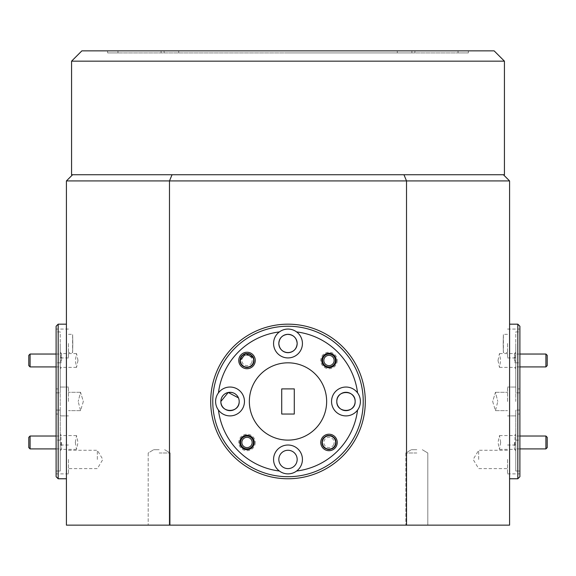 <?xml version="1.0" encoding="UTF-8"?>
<svg xmlns="http://www.w3.org/2000/svg" width="576" height="576" viewBox="0 0 576 576"><rect width="100%" height="100%" fill="white"/><g stroke="black" fill="none" stroke-linecap="round" stroke-linejoin="round"><path stroke-width="0.43" stroke-dasharray="2.88 2.16" d="M30.089 366.919L30.089 354.038M61.006 363.053L61.006 354.038L61.006 363.053M28.8 355.327L28.8 365.63M241.099 357.905A6.444 6.444 0 0 0 244.433 366.386A6.444 6.444 0 0 0 252.914 363.053A6.444 6.444 0 0 1 240.566 360.475A6.444 6.444 0 0 1 248.321 354.175A6.444 6.444 0 0 1 252.914 363.053A6.444 6.444 0 0 0 249.581 354.571A6.444 6.444 0 0 0 241.099 357.905M251.734 362.534A5.155 5.155 0 0 1 244.951 365.206A5.155 5.155 0 0 1 242.28 358.423A5.155 5.155 0 0 1 249.062 355.752A5.155 5.155 0 0 1 251.734 362.534M545.911 436.025L545.911 448.906M514.994 445.032L514.994 436.025L514.994 445.032M547.2 447.617L547.2 437.314M241.099 445.032A6.444 6.444 0 0 0 253.447 442.462A6.444 6.444 0 0 0 245.693 436.154A6.444 6.444 0 0 0 241.099 445.032M30.089 448.906L30.089 436.025M61.006 445.032L61.006 436.025L61.006 445.032M28.8 437.314L28.8 447.617M545.911 354.038L545.911 366.919M514.994 363.053L514.994 354.038L514.994 363.053M547.2 365.63L547.2 355.327M323.086 363.053A6.444 6.444 0 0 0 335.434 360.475A6.444 6.444 0 0 0 327.679 354.175A6.444 6.444 0 0 0 323.086 363.053M416.83 525.146L405.85 525.146L416.83 525.146M416.83 453.002L405.85 453.002L416.83 453.002M159.17 525.146L170.15 525.146L159.17 525.146M159.17 453.002L170.15 453.002L159.17 453.002M56.11 326.239L56.11 476.705M58.176 478.764L58.176 324.173M519.89 476.705L519.89 362.822L519.89 410.083L515.765 410.083L519.89 410.083L519.89 326.239M517.824 324.173L517.824 478.764M68.479 401.472L68.479 387.043L68.479 401.472M83.333 401.472L80.546 410.645L78.199 401.472L80.546 410.645L83.333 401.472L80.546 392.299L78.199 401.472L80.546 392.299L83.333 401.472M68.479 343.498L68.479 357.926L68.479 343.498M72.799 343.498C72.583 355.334 72.583 355.334 72.799 343.498C72.583 355.334 72.583 355.334 72.799 343.498C72.583 331.668 72.583 331.668 72.799 343.498C72.583 331.668 72.583 331.668 72.799 343.498M68.479 459.446L68.479 473.875L68.479 459.446M97.337 459.446L97.337 450.274L97.337 459.446M278.827 459.446A9.173 9.173 0 0 0 288 468.612A9.173 9.173 0 0 0 297.173 459.446A9.173 9.173 0 0 1 288 468.612A9.173 9.173 0 0 1 278.827 459.446A9.173 9.173 0 0 1 288 450.274A9.173 9.173 0 0 1 297.173 459.446A9.173 9.173 0 0 1 288 468.612A9.173 9.173 0 0 1 278.827 459.446A9.173 9.173 0 0 1 288 450.274A9.173 9.173 0 0 1 297.173 459.446A9.173 9.173 0 0 0 288 450.274A9.173 9.173 0 0 0 278.827 459.446M507.521 401.472L507.521 387.043L507.521 401.472M492.667 401.472L495.454 410.645L497.801 401.472L495.454 410.645L492.667 401.472L495.454 392.299L497.801 401.472L495.454 392.299L492.667 401.472M507.521 343.498L507.521 357.926L507.521 343.498M503.201 343.498C503.417 355.334 503.417 355.334 503.201 343.498C503.417 355.334 503.417 355.334 503.201 343.498C503.417 331.668 503.417 331.668 503.201 343.498C503.417 331.668 503.417 331.668 503.201 343.498M507.521 459.446L507.521 473.875L507.521 459.446M478.663 459.446L478.663 450.274L478.663 459.446M60.235 442.462L60.235 450.706L60.235 442.462M60.235 360.475L60.235 368.726L60.235 360.475M515.765 442.462L515.765 450.706L515.765 442.462M515.765 360.475L515.765 368.726L515.765 360.475M61.574 360.475L61.574 353.57L61.574 360.475M77.998 360.475L76.536 367.38L75.312 360.475L76.536 353.57L77.998 360.475M61.574 442.462L61.574 449.366L61.574 442.462M75.312 442.462L76.536 449.366L77.998 442.462L76.536 435.557L75.312 442.462M514.426 360.475L514.426 353.57L514.426 360.475M498.002 360.475L499.464 367.38L500.688 360.475L499.464 353.57L498.002 360.475M514.426 442.462L514.426 449.366L514.426 442.462M500.688 442.462L499.464 449.366L498.002 442.462L499.464 435.557L500.688 442.462M60.235 410.083L60.235 401.472L60.235 415.901L60.235 410.083L56.11 410.083L60.235 410.083L60.235 471.024L60.235 459.446L60.235 471.024L56.11 471.024L56.11 473.875L56.11 471.024L60.235 471.024L60.235 410.083M60.235 343.498L60.235 357.926L60.235 331.92L56.11 331.92L56.11 392.861L60.235 392.861L56.11 392.861L56.11 331.92L60.235 331.92L60.235 392.861L60.235 343.498M296.611 331.92A14.429 14.429 0 0 1 288 357.926A14.429 14.429 0 0 1 273.571 343.498A14.429 14.429 0 0 0 288 357.926A14.429 14.429 0 0 0 302.429 343.498A14.429 14.429 0 0 1 288 357.926A14.429 14.429 0 0 1 279.389 331.92A70.085 70.085 0 0 0 218.448 392.861A70.085 70.085 0 0 1 279.389 331.92A14.429 14.429 0 0 1 296.611 331.92A70.085 70.085 0 0 1 357.552 392.861A70.085 70.085 0 0 0 296.611 331.92A70.085 70.085 0 0 1 357.552 392.861A14.429 14.429 0 0 1 341.438 415.166A14.429 14.429 0 0 1 331.546 401.472A14.429 14.429 0 0 0 345.974 415.901A14.429 14.429 0 0 0 360.403 401.472A14.429 14.429 0 0 1 345.974 415.901A14.429 14.429 0 0 1 341.438 387.77A14.429 14.429 0 0 1 357.552 392.861M273.571 459.446A14.429 14.429 0 0 0 288 473.875A14.429 14.429 0 0 0 302.429 459.446A14.429 14.429 0 0 1 279.389 471.024A14.429 14.429 0 0 1 288 445.018A14.429 14.429 0 0 1 302.429 459.446A14.429 14.429 0 0 1 288 473.875A14.429 14.429 0 0 1 273.571 459.446A14.429 14.429 0 0 1 288 445.018A14.429 14.429 0 0 1 302.429 459.446A14.429 14.429 0 0 0 288 445.018A14.429 14.429 0 0 0 273.571 459.446M218.448 392.861A14.429 14.429 0 0 1 244.454 401.472A14.429 14.429 0 0 1 230.026 415.901A14.429 14.429 0 0 1 215.597 401.472A14.429 14.429 0 0 0 230.026 415.901A14.429 14.429 0 0 0 244.454 401.472A14.429 14.429 0 0 1 218.448 410.083A14.429 14.429 0 0 1 218.448 392.861A70.085 70.085 0 0 1 279.389 331.92M515.765 343.498L515.765 357.926L515.765 331.92L519.89 331.92L519.89 392.861L515.765 392.861L519.89 392.861L519.89 331.92L515.765 331.92L515.765 392.861L515.765 343.498M515.765 401.472L515.765 362.822L515.765 401.472M515.765 471.024L515.765 459.446L515.765 471.024L519.89 471.024L519.89 473.875L519.89 471.024L515.765 471.024L515.765 410.083L515.765 471.024M326.65 401.472A38.65 38.65 0 0 0 288 362.822A38.65 38.65 0 0 0 249.35 401.472A38.65 38.65 0 0 1 288 362.822A38.65 38.65 0 0 1 326.65 401.472A38.65 38.65 0 0 1 288 440.122A38.65 38.65 0 0 1 249.35 401.472A38.65 38.65 0 0 1 288 362.822A38.65 38.65 0 0 1 326.65 401.472A38.65 38.65 0 0 1 288 440.122A38.65 38.65 0 0 1 249.35 401.472A38.65 38.65 0 0 0 288 440.122A38.65 38.65 0 0 0 326.65 401.472M60.235 401.472L60.235 362.822L60.235 401.472M66.42 401.472L66.42 324.173L66.42 401.472M365.299 401.472A77.299 77.299 0 0 0 288 324.173A77.299 77.299 0 0 0 210.701 401.472A77.299 77.299 0 0 1 288 324.173A77.299 77.299 0 0 1 365.299 401.472A77.299 77.299 0 0 0 288 324.173A77.299 77.299 0 0 0 210.701 401.472A77.299 77.299 0 0 0 288 478.764A77.299 77.299 0 0 0 365.299 401.472A77.299 77.299 0 0 1 288 478.764A77.299 77.299 0 0 1 210.701 401.472A77.299 77.299 0 0 0 288 478.764A77.299 77.299 0 0 0 365.299 401.472M509.58 401.472L509.58 324.173L509.58 401.472M212.767 401.472A75.233 75.233 0 0 1 288 326.239A75.233 75.233 0 0 1 363.233 401.472A75.233 75.233 0 0 1 288 476.705A75.233 75.233 0 0 1 212.767 401.472M355.147 401.472A9.173 9.173 0 0 1 345.974 410.645A9.173 9.173 0 0 1 336.802 401.472A9.173 9.173 0 0 1 345.974 392.299A9.173 9.173 0 0 1 355.147 401.472C355.558 413.316 336.463 413.41 336.802 401.472C336.463 389.542 355.55 389.614 355.147 401.472M297.173 343.498A9.173 9.173 0 0 1 288 352.67A9.173 9.173 0 0 1 278.827 343.498A9.173 9.173 0 0 1 288 334.325A9.173 9.173 0 0 1 297.173 343.498C297.749 355.313 278.266 355.349 278.827 343.498C278.266 331.661 297.734 331.668 297.173 343.498M239.198 401.472A9.173 9.173 0 0 1 230.026 410.645A9.173 9.173 0 0 1 220.853 401.472A9.173 9.173 0 0 1 230.026 392.299A9.173 9.173 0 0 1 239.198 401.472C239.544 413.381 220.45 413.345 220.853 401.472C220.457 389.606 239.537 389.556 239.198 401.472L238.478 397.901M334.901 445.032A6.444 6.444 0 0 1 322.553 442.462A6.444 6.444 0 0 1 323.086 439.891A6.444 6.444 0 0 0 326.419 448.366A6.444 6.444 0 0 0 334.901 445.032A6.444 6.444 0 0 0 331.567 436.558A6.444 6.444 0 0 0 323.086 439.891A6.444 6.444 0 0 1 335.434 442.462A6.444 6.444 0 0 1 334.901 445.032M336.204 442.462A7.214 7.214 0 0 1 328.99 449.676A7.214 7.214 0 0 1 321.775 442.462A7.214 7.214 0 0 1 328.99 435.247A7.214 7.214 0 0 1 336.204 442.462M254.225 360.475A7.214 7.214 0 0 1 247.01 367.69A7.214 7.214 0 0 1 239.796 360.475A7.214 7.214 0 0 1 247.01 353.261A7.214 7.214 0 0 1 254.225 360.475M337.241 360.475A8.244 8.244 0 0 1 328.99 368.726A8.244 8.244 0 0 1 320.746 360.475A8.244 8.244 0 0 1 328.99 352.231A8.244 8.244 0 0 1 337.241 360.475M335.894 360.475A6.905 6.905 0 0 1 328.99 367.38A6.905 6.905 0 0 1 322.085 360.475A6.905 6.905 0 0 1 328.99 353.57A6.905 6.905 0 0 1 335.894 360.475C336.269 369.382 321.754 369.432 322.085 360.475C321.746 351.54 336.262 351.562 335.894 360.475M255.254 442.462A8.244 8.244 0 0 1 247.01 450.706A8.244 8.244 0 0 1 238.759 442.462A8.244 8.244 0 0 1 247.01 434.218A8.244 8.244 0 0 1 255.254 442.462M253.915 442.462A6.905 6.905 0 0 1 247.01 449.366A6.905 6.905 0 0 1 240.106 442.462A6.905 6.905 0 0 1 247.01 435.557A6.905 6.905 0 0 1 253.915 442.462C254.261 451.39 239.746 451.39 240.106 442.462C239.738 433.548 254.254 433.519 253.915 442.462M416.83 449.705L411.343 449.705L416.83 449.705M159.17 449.705L153.684 449.705L159.17 449.705M333.72 444.521A5.155 5.155 0 0 1 326.938 447.185A5.155 5.155 0 0 1 324.266 440.41A5.155 5.155 0 0 1 331.049 437.738A5.155 5.155 0 0 1 333.72 444.521M494.122 50.854L81.878 50.854M288 52.92L414.907 52.92L288 52.92M171.396 50.854L161.093 50.854L171.396 50.854M71.568 61.164L504.432 61.164M504.432 174.737L71.568 174.737M458.05 50.854L117.95 50.854L468.36 50.854L458.05 50.854L458.05 52.92L117.95 52.92L468.36 52.92L458.05 52.92L458.05 50.854M117.95 50.854L107.64 50.854L117.95 50.854L117.95 52.92L107.64 52.92L117.95 52.92L117.95 50.854M107.64 50.854L107.64 52.92M468.36 50.854L468.36 52.92M58.176 414.043L58.176 388.901L56.11 388.901L56.11 414.043L56.11 388.901L58.176 388.901L58.176 414.043L56.11 414.043L58.176 414.043M281.714 414.043L281.714 388.901L294.286 388.901L294.286 414.043L281.714 414.043L281.714 388.901L294.286 388.901L294.286 414.043L281.714 414.043L294.286 414.043L294.286 388.901L281.714 388.901L281.714 414.043M517.824 414.043L517.824 388.901L519.89 388.901L519.89 414.043L519.89 388.901L517.824 388.901L517.824 414.043L519.89 414.043L517.824 414.043M56.11 410.083L56.11 471.024L56.11 410.083M296.611 471.024A70.085 70.085 0 0 0 357.552 410.083A70.085 70.085 0 0 1 296.611 471.024A70.085 70.085 0 0 0 357.552 410.083M519.89 471.024L519.89 410.083L519.89 471.024M406.519 525.146L509.58 525.146L509.58 180.922L406.519 180.922L406.519 525.146L169.481 525.146L169.481 180.922L406.519 180.922L403.956 174.737M172.044 174.737L169.481 180.922L66.42 180.922L66.42 525.146L169.481 525.146M279.389 471.024A70.085 70.085 0 0 1 218.448 410.083A70.085 70.085 0 0 0 279.389 471.024A70.085 70.085 0 0 1 218.448 410.083M215.597 401.472A14.429 14.429 0 0 1 230.026 387.043A14.429 14.429 0 0 1 244.454 401.472A14.429 14.429 0 0 0 230.026 387.043A14.429 14.429 0 0 0 215.597 401.472M273.571 343.498A14.429 14.429 0 0 1 288 329.069A14.429 14.429 0 0 1 302.429 343.498A14.429 14.429 0 0 0 288 329.069A14.429 14.429 0 0 0 273.571 343.498M331.546 401.472A14.429 14.429 0 0 1 345.974 387.043A14.429 14.429 0 0 1 360.403 401.472A14.429 14.429 0 0 0 345.974 387.043A14.429 14.429 0 0 0 331.546 401.472M519.89 331.92L519.89 329.069L519.89 331.92M519.89 401.472L519.89 392.861L519.89 401.472M56.11 392.861L56.11 401.472L56.11 392.861M56.11 331.92L56.11 329.069L56.11 331.92M60.235 459.446L60.235 445.018L60.235 459.446M60.235 392.861L60.235 387.043L60.235 392.861M515.765 459.446L515.765 445.018L515.765 459.446M503.402 174.737L509.58 180.922M66.42 180.922L72.598 174.737M164.11 52.92L164.11 50.854L164.11 52.92M397.31 52.92L397.31 50.854L397.31 52.92M178.69 52.92L178.69 50.854L178.69 52.92M411.89 52.92L411.89 50.854L411.89 52.92M56.11 366.919L61.006 366.919L60.235 367.69M519.89 448.906L514.994 448.906L515.765 449.676M56.11 448.906L61.006 448.906L60.235 449.676M519.89 366.919L514.994 366.919L515.765 367.69M405.85 453.002L405.85 525.146L405.85 453.002L411.343 449.705L405.85 453.002M148.198 453.002L148.198 525.146L148.198 453.002L153.684 449.705L148.198 453.002M80.546 410.645L68.479 410.645L80.546 410.645M68.479 334.325L72.598 334.325L72.598 352.67L68.479 352.67M68.479 450.274L97.337 450.274L102.845 459.446L97.337 468.612L68.479 468.612M495.454 410.645L507.521 410.645L495.454 410.645M507.521 334.325L503.402 334.325L503.402 352.67L507.521 352.67M507.521 450.274L478.663 450.274L473.155 459.446L478.663 468.612L507.521 468.612M76.536 367.38L61.574 367.38L60.235 368.726M76.536 449.366L61.574 449.366L60.235 450.706M499.464 367.38L514.426 367.38L515.765 368.726M499.464 449.366L514.426 449.366L515.765 450.706M68.479 415.901L60.235 415.901L68.479 415.901M68.479 357.926L60.235 357.926M68.479 473.875L56.11 473.875M507.521 357.926L515.765 357.926M507.521 415.901L515.765 415.901L507.521 415.901M507.521 473.875L519.89 473.875M515.765 362.822L519.89 362.822M60.235 362.822L56.11 362.822M161.093 52.92L161.093 50.854L161.093 52.92M414.907 52.92L414.907 50.854L414.907 52.92M422.316 449.705L427.802 453.002L427.802 525.146L427.802 453.002L422.316 449.705M164.657 449.705L170.15 453.002L170.15 525.146L170.15 453.002L164.657 449.705M60.235 440.122L56.11 440.122M515.765 440.122L519.89 440.122M507.521 387.043L515.765 387.043L507.521 387.043M507.521 445.018L515.765 445.018M507.521 329.069L519.89 329.069M68.479 445.018L60.235 445.018M68.479 387.043L60.235 387.043L68.479 387.043M68.479 329.069L56.11 329.069M499.464 435.557L514.426 435.557L515.765 434.218M499.464 353.57L514.426 353.57L515.765 352.231M76.536 435.557L61.574 435.557L60.235 434.218M76.536 353.57L61.574 353.57L60.235 352.231M519.89 354.038L514.994 354.038L515.765 353.261M519.89 436.025L514.994 436.025L515.765 435.247M56.11 354.038L61.006 354.038L60.235 353.261M56.11 436.025L61.006 436.025L60.235 435.247M495.454 392.299L507.521 392.299L495.454 392.299M80.546 392.299L68.479 392.299L80.546 392.299"/><path stroke-width="0.86" d="M30.089 366.919L28.8 365.63L28.8 355.327L30.089 354.038L30.089 366.919L56.11 366.919M278.827 343.498C279.367 349.07 282.427 352.123 288 352.67C293.573 352.123 296.633 349.063 297.173 343.498A9.173 9.173 0 0 0 288 334.325A9.173 9.173 0 0 0 278.827 343.498A9.173 9.173 0 0 0 288 352.67A9.173 9.173 0 0 0 297.173 343.498C296.626 337.932 293.573 334.872 288 334.325C282.434 334.865 279.374 337.925 278.827 343.498M545.911 436.025L547.2 437.314L547.2 447.617L545.911 448.906L545.911 436.025L519.89 436.025M252.914 439.891A6.444 6.444 0 0 1 249.581 448.366A6.444 6.444 0 0 1 241.099 445.032A6.444 6.444 0 0 1 244.433 436.558A6.444 6.444 0 0 1 252.914 439.891M242.28 444.521A5.155 5.155 0 0 0 249.062 447.185A5.155 5.155 0 0 0 251.734 440.41A5.155 5.155 0 0 0 244.951 437.738A5.155 5.155 0 0 0 242.28 444.521M30.089 448.906L28.8 447.617L28.8 437.314L30.089 436.025L30.089 448.906L56.11 448.906M545.911 354.038L547.2 355.327L547.2 365.63L545.911 366.919L545.911 354.038L519.89 354.038M334.901 357.905A6.444 6.444 0 0 1 331.567 366.386A6.444 6.444 0 0 1 323.086 363.053A6.444 6.444 0 0 1 326.419 354.571A6.444 6.444 0 0 1 334.901 357.905M324.266 362.534A5.155 5.155 0 0 0 331.049 365.206A5.155 5.155 0 0 0 333.72 358.423A5.155 5.155 0 0 0 326.938 355.752A5.155 5.155 0 0 0 324.266 362.534M58.176 478.764L56.11 476.705L56.11 326.239L58.176 324.173L58.176 478.764L66.42 478.764M363.233 401.472A75.233 75.233 0 0 0 288 326.239A75.233 75.233 0 0 0 212.767 401.472A75.233 75.233 0 0 0 288 476.705A75.233 75.233 0 0 0 363.233 401.472M210.701 401.472A77.299 77.299 0 0 1 288 324.173A77.299 77.299 0 0 1 365.299 401.472A77.299 77.299 0 0 1 288 478.764A77.299 77.299 0 0 1 210.701 401.472M517.824 324.173L519.89 326.239L519.89 476.705L517.824 478.764L517.824 324.173L509.58 324.173M238.478 397.901L228.233 392.472L220.853 401.472A9.173 9.173 0 0 0 230.026 410.645A9.173 9.173 0 0 0 239.198 401.472A9.173 9.173 0 0 0 230.026 392.299A9.173 9.173 0 0 0 220.853 401.472C220.442 413.316 239.537 413.41 239.198 401.472M336.802 401.472A9.173 9.173 0 0 0 345.974 410.645A9.173 9.173 0 0 0 355.147 401.472A9.173 9.173 0 0 0 345.974 392.299A9.173 9.173 0 0 0 336.802 401.472C336.456 413.381 355.55 413.345 355.147 401.472C355.543 389.606 336.463 389.556 336.802 401.472M278.827 459.446A9.173 9.173 0 0 0 288 468.612A9.173 9.173 0 0 0 297.173 459.446A9.173 9.173 0 0 0 288 450.274A9.173 9.173 0 0 0 278.827 459.446M239.796 442.462A7.214 7.214 0 0 0 247.01 449.676A7.214 7.214 0 0 0 254.225 442.462A7.214 7.214 0 0 0 247.01 435.247A7.214 7.214 0 0 0 239.796 442.462M321.775 360.475A7.214 7.214 0 0 0 328.99 367.69A7.214 7.214 0 0 0 336.204 360.475A7.214 7.214 0 0 0 328.99 353.261A7.214 7.214 0 0 0 321.775 360.475M238.759 360.475A8.244 8.244 0 0 0 247.01 368.726A8.244 8.244 0 0 0 255.254 360.475A8.244 8.244 0 0 0 247.01 352.231A8.244 8.244 0 0 0 238.759 360.475M253.375 357.811L245.664 353.707L240.106 360.475A6.905 6.905 0 0 0 247.01 367.38A6.905 6.905 0 0 0 253.915 360.475A6.905 6.905 0 0 0 247.01 353.57A6.905 6.905 0 0 0 240.106 360.475C239.731 369.382 254.246 369.432 253.915 360.475M320.746 442.462A8.244 8.244 0 0 0 328.99 450.706A8.244 8.244 0 0 0 337.241 442.462A8.244 8.244 0 0 0 328.99 434.218A8.244 8.244 0 0 0 320.746 442.462M322.085 442.462A6.905 6.905 0 0 0 328.99 449.366A6.905 6.905 0 0 0 335.894 442.462A6.905 6.905 0 0 0 328.99 435.557A6.905 6.905 0 0 0 322.085 442.462C321.739 451.39 336.254 451.39 335.894 442.462C336.262 433.548 321.746 433.519 322.085 442.462M279.389 331.92A14.429 14.429 0 0 0 288 357.926A14.429 14.429 0 0 0 296.611 331.92A14.429 14.429 0 0 0 279.389 331.92A70.085 70.085 0 0 0 218.448 392.861A14.429 14.429 0 0 0 234.562 415.166A14.429 14.429 0 0 0 234.562 387.77A14.429 14.429 0 0 0 218.448 392.861M357.552 392.861A14.429 14.429 0 0 0 331.546 401.472A14.429 14.429 0 0 0 357.552 410.083A14.429 14.429 0 0 0 357.552 392.861A70.085 70.085 0 0 0 296.611 331.92M296.611 471.024A14.429 14.429 0 0 0 288 445.018A14.429 14.429 0 0 0 279.389 471.024A14.429 14.429 0 0 0 296.611 471.024A70.085 70.085 0 0 0 357.552 410.083M326.65 401.472A38.65 38.65 0 0 0 288 362.822A38.65 38.65 0 0 0 249.35 401.472A38.65 38.65 0 0 0 288 440.122A38.65 38.65 0 0 0 326.65 401.472M81.878 50.854L494.122 50.854L504.432 61.164L71.568 61.164L81.878 50.854M71.568 61.164L71.568 174.737L504.432 174.737L504.432 61.164M294.286 414.043L294.286 388.901L281.714 388.901L281.714 414.043L294.286 414.043M503.402 174.737L509.58 180.922L509.58 525.146L406.519 525.146L406.519 180.922L169.481 180.922L169.481 525.146L406.519 525.146M169.481 525.146L66.42 525.146L66.42 180.922L72.598 174.737M509.58 180.922L406.519 180.922L403.956 174.737M172.044 174.737L169.481 180.922L66.42 180.922M218.448 410.083A70.085 70.085 0 0 0 279.389 471.024M545.911 448.906L519.89 448.906M545.911 366.919L519.89 366.919M58.176 324.173L66.42 324.173M517.824 478.764L509.58 478.764M30.089 436.025L56.11 436.025M30.089 354.038L56.11 354.038"/></g></svg>
